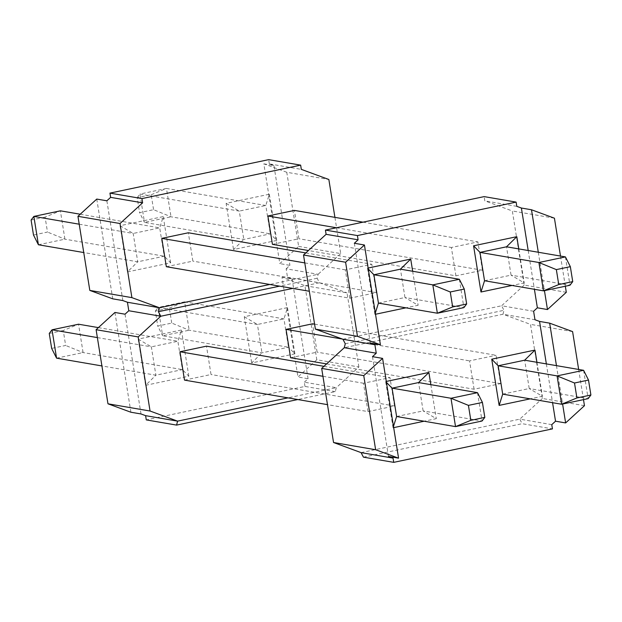 <?xml version="1.0" encoding="UTF-8"?>
<svg xmlns="http://www.w3.org/2000/svg" width="622" height="622" viewBox="0 0 622 622"><rect width="100%" height="100%" fill="white"/><g stroke="black" fill="none" stroke-linecap="round" stroke-linejoin="round"><path stroke-width="0.47" stroke-dasharray="3.11 2.33" d="M316.8 359.765L297.977 377.002L281.991 277.233L304.928 285.661L316.8 359.765L358.886 366.988L336.292 387.677L335.289 391.627L297.751 399.542M335.289 391.627L304.99 386.425L146.279 419.897M363.435 457.154L522.146 423.691L552.445 428.885M551.768 424.647L519.782 419.158L522.146 423.691M80.215 214.225L159.706 227.87L164.247 256.217L137.726 261.808L83.745 252.548M38.401 244.765L64.921 239.175L60.381 210.827L45.095 217.109L47.49 232.06L33.495 235.015M79.204 224.2L133.186 233.46L137.726 261.808L127.432 271.923L170.661 262.803L164.247 256.217L64.921 239.175L47.49 232.06M349.836 298.202L345.296 269.855L371.816 264.264L376.357 292.612L349.836 298.202L309.321 291.252M166.338 266.714L192.867 261.123L188.326 232.776M376.357 292.612L192.867 261.123M378.448 303.116L404.969 297.518L400.428 269.171M459.347 279.278L463.888 307.633L404.969 297.518L418.124 305.262L405.948 307.828M304.78 262.904L345.296 269.855M305.791 252.929L371.816 264.264M120.03 225.716L133.186 233.46L159.706 227.87L163.259 216.596L120.03 225.716L127.432 271.923M31.1 220.056L45.095 217.109M151.177 194.74L166.471 188.45L139.95 194.048L239.268 211.091L243.808 239.439L233.522 249.546L276.743 240.434L270.329 233.841L243.808 239.439L144.491 222.396L171.011 216.798L166.471 188.45L265.788 205.493L270.329 233.841L171.011 216.798L153.572 209.692L139.577 212.646L137.182 197.687L151.177 194.74L153.572 209.692M455.918 275.834L451.378 247.486L477.898 241.888L482.439 270.236L455.918 275.834L308.419 250.526M272.428 244.345L298.949 238.755L294.408 210.407M482.439 270.236L298.949 238.755M484.538 280.74L511.059 275.149L506.518 246.802M565.437 256.909L569.977 285.257L511.059 275.149L524.206 282.893L512.038 285.459M137.182 197.687L139.95 194.048L144.491 222.396L139.577 212.646M336.44 227.761L451.378 247.486M362.96 222.171L477.898 241.888M226.12 203.347L239.268 211.091L265.788 205.493L269.342 194.227L226.12 203.347L233.522 249.546M98.377 327.615L177.869 341.26L182.409 369.608L155.889 375.198L101.907 365.938M56.563 358.155L83.084 352.565L78.543 324.217L63.257 330.5L65.652 345.459L51.657 348.406M97.366 337.59L151.348 346.851L155.889 375.198L145.595 385.313L188.824 376.193L182.409 369.608L83.084 352.565L65.652 345.459M323.953 366.327L389.978 377.655L394.519 406.003L367.999 411.593L327.483 404.642M184.501 380.112L211.029 374.514L206.488 346.166M394.519 406.003L211.029 374.514M396.611 416.507L423.131 410.909L418.59 382.561M477.509 392.676L482.05 421.024L423.131 410.909L436.286 418.653L424.111 421.226M367.999 411.593L363.458 383.245L389.978 377.655M322.942 376.294L363.458 383.245M138.193 339.107L151.348 346.851L177.869 341.26L181.422 329.994L138.193 339.107L145.595 385.313M49.262 333.454L63.257 330.5M169.34 308.131L184.633 301.849L158.112 307.439L257.43 324.482L261.971 352.829L251.685 362.937L294.906 353.825L288.491 347.239L261.971 352.829L162.653 335.787L189.174 330.196L184.633 301.849L283.951 318.884L288.491 347.239L189.174 330.196L171.734 323.082L157.739 326.037L155.345 311.078L169.34 308.131L171.734 323.082M314.592 324.148L496.061 355.286L500.601 383.634L474.081 389.224L326.581 363.917M290.591 357.736L317.111 352.145L312.571 323.798M500.601 383.634L317.111 352.145M502.7 394.13L529.221 388.54L524.68 360.192M583.599 370.3L588.14 398.648L529.221 388.54L542.368 396.284L530.201 398.85M474.081 389.224L469.54 360.877L496.061 355.286M342.465 339.068L469.54 360.877M155.345 311.078L158.112 307.439L162.653 335.787L157.739 326.037M244.283 316.738L257.43 324.482L283.951 318.884L287.504 307.618L244.283 316.738L251.685 362.937M538.294 252.252L544.444 290.645M560.492 256.062L565.328 286.237M578.654 369.452L583.49 399.627M584.462 405.692L542.376 398.477L530.504 324.365L502.98 314.25L344.269 347.714M572.59 331.588L530.504 324.365M556.457 365.643L562.607 404.036M361.079 452.629L519.782 419.158L542.376 398.477M345.272 343.764L503.983 310.3L502.98 314.25L534.967 319.739M566.3 292.301L524.214 285.078L512.341 210.975L484.818 200.859L484.141 196.614M554.427 218.198L512.341 210.975M342.916 339.239L501.62 305.767L503.983 310.3M516.804 206.348L484.818 200.859M528.195 250.518L534.407 289.3M533.606 311.257L501.62 305.767L524.214 285.078M546.357 363.917L552.569 402.691M372.492 356.655L388.47 456.431M354.33 243.264L370.308 343.041M393.687 427.641L393.057 427.773L393.485 426.412M430.836 384.668L436.286 418.653M393.057 427.773L385.656 381.566L386.285 381.434M385.656 381.566L386.433 382.367M536.926 362.292L542.368 396.284M375.525 314.25L374.895 314.382L375.323 313.022M412.674 271.27L418.124 305.262M374.895 314.382L367.493 268.175L368.123 268.043M367.493 268.175L368.271 268.968M518.764 248.901L524.206 282.893M96.768 199.071L112.753 298.84M114.93 312.462L130.915 412.238M304.99 386.425L304.306 382.188L336.292 387.677L287.978 397.862M358.886 366.988L347.014 292.884L304.928 285.661M281.991 277.233L292.091 278.959L287.504 277.28L286.143 268.797L318.13 274.286L317.127 278.236L319.49 282.761L347.014 292.884M287.504 277.28L319.49 282.761L292.737 288.406M317.127 278.236L279.589 286.151M286.765 172.271L263.829 163.835L279.814 263.611L298.638 246.374L286.765 172.271L328.851 179.494M298.638 246.374L340.724 253.597L334.916 217.358M340.724 253.597L318.13 274.286L269.816 284.472M106.867 200.797L122.853 300.574M125.03 314.196L141.015 413.964M304.306 382.188L308.077 378.736L297.977 377.002M292.091 278.959L308.077 378.736M286.143 268.797L289.914 265.345L279.814 263.611M263.829 163.835L273.929 165.569L289.914 265.345M273.929 165.569L269.342 163.881L301.328 169.371M294.906 353.825L287.504 307.618M188.824 376.193L181.422 329.994M276.743 240.434L269.342 194.227M170.661 262.803L163.259 216.596M269.342 163.881L268.665 159.644"/><path stroke-width="0.93" d="M297.751 399.542L176.578 425.098L146.279 419.897L145.602 415.651L177.581 421.141L176.578 425.098M375.634 449.729L398.57 458.165L382.592 358.389L363.761 375.626L375.634 449.729L333.548 442.506L361.079 452.629L363.435 457.154L393.742 462.356L552.445 428.885L551.768 424.647L555.532 421.203L552.569 402.691M83.745 252.548L38.401 244.765L33.86 216.417L79.204 224.2M309.321 291.252L166.338 266.714L161.798 238.366L304.78 262.904M466.656 303.987L463.888 307.633L437.367 313.224L378.448 303.116L373.908 274.761L432.826 284.876L459.347 279.278L464.261 289.036L450.266 291.982L452.661 306.941L466.656 303.987L464.261 289.036M38.401 244.765L33.495 235.015L31.1 220.056L33.86 216.417L60.381 210.827L80.215 214.225M368.271 268.968L373.908 274.761L400.428 269.171L459.347 279.278M161.798 238.366L188.326 232.776L305.791 252.929M452.661 306.941L437.367 313.224L432.826 284.876L450.266 291.982M308.419 250.526L272.428 244.345L267.888 215.997L336.44 227.761M572.738 281.618L569.977 285.257L543.457 290.855L484.538 280.74L479.997 252.392L538.916 262.507L565.437 256.909L570.343 266.659L556.348 269.614L558.743 284.565L572.738 281.618L570.343 266.659M512.038 285.459L480.977 292.006L473.575 245.807L479.997 252.392L506.518 246.802L565.437 256.909M267.888 215.997L294.408 210.407L362.96 222.171M558.743 284.565L543.457 290.855L538.916 262.507L556.348 269.614M101.907 365.938L56.563 358.155L52.023 329.808L97.366 337.59M327.483 404.642L184.501 380.112L179.96 351.764L322.942 376.294M484.818 417.378L482.05 421.024L455.529 426.614L396.611 416.507L392.07 388.159L450.989 398.267L477.509 392.676L482.423 402.426L468.428 405.373L470.823 420.332L484.818 417.378L482.423 402.426M56.563 358.155L51.657 348.406L49.262 333.454L52.023 329.808L78.543 324.217L98.377 327.615M179.96 351.764L206.488 346.166L323.953 366.327M386.433 382.367L392.07 388.159L418.59 382.561L477.509 392.676M470.823 420.332L455.529 426.614L450.989 398.267L468.428 405.373M326.581 363.917L290.591 357.736L286.05 329.388L342.465 339.068M590.9 395.009L588.14 398.648L561.619 404.246L502.7 394.13L498.16 365.783L557.079 375.898L583.599 370.3L588.505 380.05L574.51 383.004L576.905 397.956L590.9 395.009L588.505 380.05M286.05 329.388L312.571 323.798L314.592 324.148M530.201 398.85L499.139 405.404L491.738 359.197L498.16 365.783L524.68 360.192L583.599 370.3M576.905 397.956L561.619 404.246L557.079 375.898L574.51 383.004M560.492 256.062L554.427 218.198L531.491 209.762L538.294 252.252M544.444 290.645L547.469 309.538L566.3 292.301L565.328 286.237M534.407 289.3L537.369 307.804L533.606 311.257L534.967 319.739L539.554 321.426L549.654 323.16L572.59 331.588L578.654 369.452M583.49 399.627L584.462 405.692L565.631 422.929L555.532 421.203M549.654 323.16L556.457 365.643M562.607 404.036L565.631 422.929M333.548 442.506L321.675 368.403L363.761 375.626M382.592 358.389L372.492 356.655L376.256 353.203L374.895 344.72L342.916 339.239L345.272 343.764L344.269 347.714L321.675 368.403M345.599 262.235L364.43 244.998L380.407 344.767L357.471 336.339L345.599 262.235L303.513 255.012L315.385 329.116L342.916 339.239M357.471 336.339L315.385 329.116M364.43 244.998L354.33 243.264L358.093 239.812L357.417 235.575L516.12 202.103L516.804 206.348L521.391 208.036L531.491 209.762M521.391 208.036L528.195 250.518M547.469 309.538L537.369 307.804M539.554 321.426L546.357 363.917M393.742 462.356L393.057 458.119L361.079 452.629M393.057 458.119L388.47 456.431L398.57 458.165M376.256 353.203L344.269 347.714M374.895 344.72L370.308 343.041L380.407 344.767M358.093 239.812L326.107 234.323L303.513 255.012M393.485 426.412L396.611 416.507M424.111 421.226L393.687 427.641M418.59 382.561L428.885 372.454L430.836 384.668M386.285 381.434L428.885 372.454M499.139 405.404L502.7 394.13M524.68 360.192L534.967 350.077L536.926 362.292M491.738 359.197L534.967 350.077M375.323 313.022L378.448 303.116M405.948 307.828L375.525 314.25M400.428 269.171L410.722 259.063L412.674 271.27M368.123 268.043L410.722 259.063M480.977 292.006L484.538 280.74M506.518 246.802L516.804 236.687L518.764 248.901M473.575 245.807L516.804 236.687M326.107 234.323L325.43 230.086L484.141 196.614L516.12 202.103M325.43 230.086L357.417 235.575M269.816 284.472L159.419 307.75L127.44 302.261L122.853 300.574L112.753 298.84L89.809 290.412L131.895 297.635L120.023 223.523L142.617 202.842L141.94 198.597L300.644 165.133L268.665 159.644L109.954 193.115L110.63 197.353L106.867 200.797L96.768 199.071L77.944 216.308L89.809 290.412M138.185 336.922L96.107 329.699L107.971 403.802L150.058 411.025L138.185 336.922L160.779 316.233L292.737 288.406M145.602 415.651L141.015 413.964L130.915 412.238L107.971 403.802M96.107 329.699L114.93 312.462L125.03 314.196L128.793 310.743L160.779 316.233L158.416 311.7L279.589 286.151M287.978 397.862L177.581 421.141L150.058 411.025M77.944 216.308L120.023 223.523M334.916 217.358L328.851 179.494L301.328 169.371L300.644 165.133M131.895 297.635L159.419 307.75L158.416 311.7M110.63 197.353L142.617 202.842M127.44 302.261L128.793 310.743M109.954 193.115L141.94 198.597"/></g></svg>
